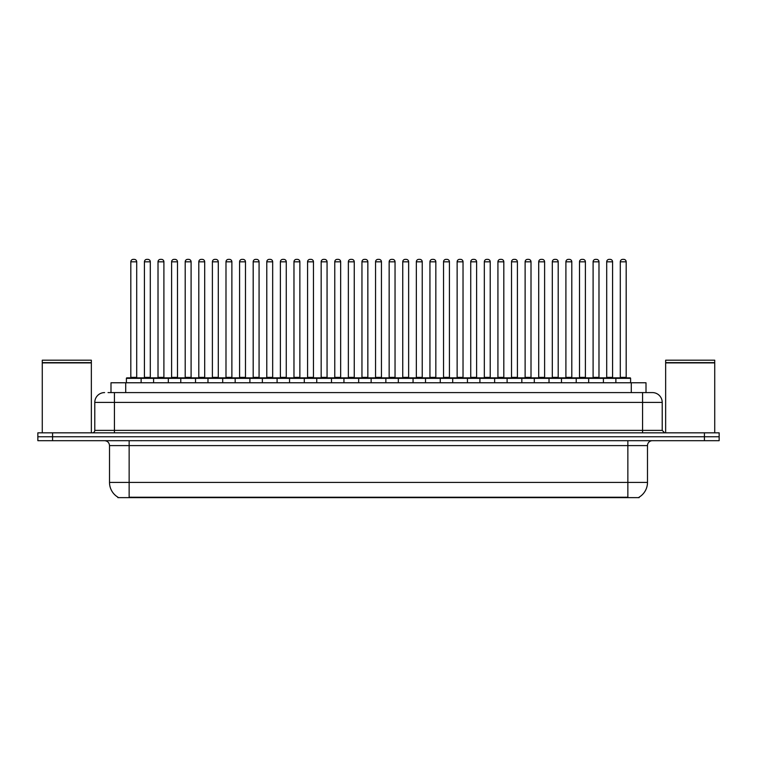 <?xml version="1.0" encoding="UTF-8"?>
<svg xmlns="http://www.w3.org/2000/svg" width="757" height="757" viewBox="0 0 757 757"><rect width="100%" height="100%" fill="white"/><g stroke="black" fill="none" stroke-linecap="round" stroke-linejoin="round"><path stroke-width="1.14" d="M110.995 392.59L110.995 382.768L646.005 382.768L646.005 392.59M639.145 497.15L639.145 497.633L117.855 497.633L117.855 497.15M118.007 497.235A17.184 17.184 0 0 1 109.51 482.417L129.144 482.417L129.144 497.235L627.856 497.235L627.856 482.417L647.49 482.417L647.49 445.599A4.911 4.911 0 0 1 652.392 440.688M109.51 482.417L109.51 445.599C109.226 442.618 107.589 440.981 104.608 440.688M638.993 497.235A17.184 17.184 0 0 0 647.49 482.417M52.574 432.834L719.15 432.834L719.15 436.761L37.85 436.761L37.85 440.688L52.574 440.688L52.574 436.761L37.85 436.761L37.85 432.834L52.574 432.834L52.574 436.761L719.15 436.761L719.15 440.688L52.574 440.688M108.27 392.59L652.241 392.59M108.043 392.59L114.421 392.59L114.421 402.402L94.786 402.402L94.786 430.383A2.451 2.451 0 0 1 92.335 432.834M104.608 392.59A9.813 9.813 0 0 0 94.786 402.402M652.392 392.59A9.813 9.813 0 0 1 662.214 402.402L662.214 430.383L664.665 432.834M615.876 382.768L615.876 378.349A0.492 0.492 0 0 1 616.368 377.866L630.108 377.866A0.492 0.492 0 0 1 630.6 378.349L126.4 378.349A0.492 0.492 0 0 1 126.892 377.866L140.632 377.866A0.492 0.492 0 0 1 141.124 378.349L141.124 382.768M136.705 261.827L130.819 261.827A2.451 2.451 0 0 1 133.27 259.367L134.254 259.367A2.451 2.451 0 0 1 136.705 261.827L136.705 377.374A0.492 0.492 0 0 0 137.197 377.866M130.819 261.827L130.819 377.374A0.492 0.492 0 0 1 130.327 377.866M126.4 378.349L126.4 382.768M154.721 378.349A0.492 0.492 0 0 0 154.229 377.866M140.49 377.866L167.827 377.866A0.492 0.492 0 0 1 168.319 378.349L168.319 382.768M144.417 261.827A2.451 2.451 0 0 1 146.867 259.367L147.852 259.367A2.451 2.451 0 0 1 150.302 261.827L144.417 261.827L144.417 377.374A0.492 0.492 0 0 1 143.925 377.866M150.302 261.827L150.302 377.374A0.492 0.492 0 0 0 150.794 377.866M153.595 382.768L153.595 378.349A0.492 0.492 0 0 1 154.087 377.866M163.9 261.827L158.014 261.827A2.451 2.451 0 0 1 160.465 259.367L161.449 259.367A2.451 2.451 0 0 1 163.9 261.827L163.9 377.374A0.492 0.492 0 0 0 164.392 377.866M158.014 261.827L158.014 377.374A0.492 0.492 0 0 1 157.522 377.866M180.781 382.768L180.781 378.349A0.492 0.492 0 0 1 181.273 377.866L195.022 377.866A0.492 0.492 0 0 1 195.514 378.349L195.514 382.768M191.095 261.827L185.2 261.827A2.451 2.451 0 0 1 187.66 259.367L188.635 259.367A2.451 2.451 0 0 1 191.095 261.827L191.095 377.374A0.492 0.492 0 0 0 191.587 377.866M185.2 261.827L185.2 377.374A0.492 0.492 0 0 1 184.708 377.866M207.976 382.768L207.976 378.349A0.492 0.492 0 0 1 208.468 377.866L222.217 377.866A0.492 0.492 0 0 1 222.7 378.349L222.7 382.768M218.29 261.827L212.395 261.827A2.451 2.451 0 0 1 214.846 259.367L215.83 259.367A2.451 2.451 0 0 1 218.29 261.827L218.29 377.374A0.492 0.492 0 0 0 218.773 377.866M212.395 261.827L212.395 377.374A0.492 0.492 0 0 1 211.903 377.866M235.172 382.768L235.172 378.349A0.492 0.492 0 0 1 235.664 377.866L249.403 377.866A0.492 0.492 0 0 1 249.895 378.349L249.895 382.768M245.476 261.827L239.59 261.827A2.451 2.451 0 0 1 242.041 259.367L243.025 259.367A2.451 2.451 0 0 1 245.476 261.827L245.476 377.374A0.492 0.492 0 0 0 245.968 377.866M239.59 261.827L239.59 377.374A0.492 0.492 0 0 1 239.098 377.866M181.917 378.349A0.492 0.492 0 0 0 181.425 377.866L167.675 377.866M171.602 261.827A2.451 2.451 0 0 1 174.063 259.367L175.047 259.367A2.451 2.451 0 0 1 177.498 261.827L171.602 261.827L171.602 377.374A0.492 0.492 0 0 1 171.12 377.866M177.498 261.827L177.498 377.374A0.492 0.492 0 0 0 177.99 377.866M209.112 378.349A0.492 0.492 0 0 0 208.62 377.866L194.871 377.866M198.798 261.827A2.451 2.451 0 0 1 201.258 259.367L202.233 259.367A2.451 2.451 0 0 1 204.693 261.827L198.798 261.827L198.798 377.374A0.492 0.492 0 0 1 198.306 377.866M204.693 261.827L204.693 377.374A0.492 0.492 0 0 0 205.185 377.866M236.298 378.349A0.492 0.492 0 0 0 235.805 377.866M222.066 377.866L235.664 377.866M225.993 261.827A2.451 2.451 0 0 1 228.444 259.367L229.428 259.367A2.451 2.451 0 0 1 231.879 261.827L225.993 261.827L225.993 377.374A0.492 0.492 0 0 1 225.501 377.866M231.879 261.827L231.879 377.374A0.492 0.492 0 0 0 232.371 377.866M42.269 362.887L91.351 362.887L42.269 362.887L42.269 432.834M91.351 362.887L91.351 432.834M91.105 362.641L42.515 362.641M91.351 362.404L91.351 360.19L42.269 360.19L42.269 362.404M665.649 362.887L714.731 362.887L665.649 362.887L665.649 432.834M714.731 362.887L714.731 432.834M714.485 362.641L665.895 362.641M714.731 362.404L714.731 360.19L665.649 360.19L665.649 362.404M262.367 382.768L262.367 378.349A0.492 0.492 0 0 1 262.859 377.866L276.598 377.866A0.492 0.492 0 0 1 277.09 378.349L277.09 382.768M272.671 261.827L266.786 261.827A2.451 2.451 0 0 1 269.237 259.367L270.221 259.367A2.451 2.451 0 0 1 272.671 261.827L272.671 377.374A0.492 0.492 0 0 0 273.163 377.866M266.786 261.827L266.786 377.374A0.492 0.492 0 0 1 266.294 377.866M289.562 382.768L289.562 378.349A0.492 0.492 0 0 1 290.045 377.866L303.794 377.866A0.492 0.492 0 0 1 304.286 378.349L304.286 382.768M299.867 261.827L293.971 261.827A2.451 2.451 0 0 1 296.432 259.367L297.416 259.367A2.451 2.451 0 0 1 299.867 261.827L299.867 377.374A0.492 0.492 0 0 0 300.359 377.866M293.971 261.827L293.971 377.374A0.492 0.492 0 0 1 293.489 377.866M316.748 382.768L316.748 378.349A0.492 0.492 0 0 1 317.24 377.866L330.989 377.866A0.492 0.492 0 0 1 331.481 378.349L331.481 382.768M327.062 261.827L321.167 261.827A2.451 2.451 0 0 1 323.627 259.367L324.602 259.367A2.451 2.451 0 0 1 327.062 261.827L327.062 377.374A0.492 0.492 0 0 0 327.554 377.866M321.167 261.827L321.167 377.374A0.492 0.492 0 0 1 320.675 377.866M263.493 378.349A0.492 0.492 0 0 0 263.001 377.866M249.261 377.866L262.859 377.866M253.188 261.827A2.451 2.451 0 0 1 255.639 259.367L256.623 259.367A2.451 2.451 0 0 1 259.074 261.827L253.188 261.827L253.188 377.374A0.492 0.492 0 0 1 252.696 377.866M259.074 261.827L259.074 377.374A0.492 0.492 0 0 0 259.566 377.866M290.688 378.349A0.492 0.492 0 0 0 290.196 377.866M276.456 377.866L290.045 377.866M280.383 261.827A2.451 2.451 0 0 1 282.834 259.367L283.818 259.367A2.451 2.451 0 0 1 286.269 261.827L280.383 261.827L280.383 377.374A0.492 0.492 0 0 1 279.891 377.866M286.269 261.827L286.269 377.374A0.492 0.492 0 0 0 286.761 377.866M317.883 378.349A0.492 0.492 0 0 0 317.391 377.866M303.642 377.866L317.24 377.866M307.569 261.827A2.451 2.451 0 0 1 310.029 259.367L311.004 259.367A2.451 2.451 0 0 1 313.464 261.827L307.569 261.827L307.569 377.374A0.492 0.492 0 0 1 307.077 377.866M313.464 261.827L313.464 377.374A0.492 0.492 0 0 0 313.956 377.866M343.943 382.768L343.943 378.349A0.492 0.492 0 0 1 344.435 377.866L358.175 377.866A0.492 0.492 0 0 1 358.667 378.349L358.667 382.768M354.248 261.827L348.362 261.827A2.451 2.451 0 0 1 350.813 259.367L351.797 259.367A2.451 2.451 0 0 1 354.248 261.827L354.248 377.374A0.492 0.492 0 0 0 354.74 377.866M348.362 261.827L348.362 377.374A0.492 0.492 0 0 1 347.87 377.866M371.138 382.768L371.138 378.349A0.492 0.492 0 0 1 371.63 377.866L385.37 377.866A0.492 0.492 0 0 1 385.862 378.349L385.862 382.768M381.443 261.827L375.557 261.827A2.451 2.451 0 0 1 378.008 259.367L378.992 259.367A2.451 2.451 0 0 1 381.443 261.827L381.443 377.374A0.492 0.492 0 0 0 381.935 377.866M375.557 261.827L375.557 377.374A0.492 0.492 0 0 1 375.065 377.866M398.333 382.768L398.333 378.349A0.492 0.492 0 0 1 398.825 377.866L412.565 377.866A0.492 0.492 0 0 1 413.057 378.349L413.057 382.768M408.638 261.827L402.752 261.827A2.451 2.451 0 0 1 405.203 259.367L406.187 259.367A2.451 2.451 0 0 1 408.638 261.827L408.638 377.374A0.492 0.492 0 0 0 409.13 377.866M402.752 261.827L402.752 377.374A0.492 0.492 0 0 1 402.26 377.866M425.519 382.768L425.519 378.349A0.492 0.492 0 0 1 426.011 377.866L439.76 377.866A0.492 0.492 0 0 1 440.252 378.349L440.252 382.768M435.833 261.827L429.938 261.827A2.451 2.451 0 0 1 432.398 259.367L433.373 259.367A2.451 2.451 0 0 1 435.833 261.827L435.833 377.374A0.492 0.492 0 0 0 436.325 377.866M429.938 261.827L429.938 377.374A0.492 0.492 0 0 1 429.446 377.866M452.714 382.768L452.714 378.349A0.492 0.492 0 0 1 453.206 377.866L466.955 377.866A0.492 0.492 0 0 1 467.438 378.349L467.438 382.768M463.029 261.827L457.133 261.827A2.451 2.451 0 0 1 459.584 259.367L460.568 259.367A2.451 2.451 0 0 1 463.029 261.827L463.029 377.374A0.492 0.492 0 0 0 463.511 377.866M457.133 261.827L457.133 377.374A0.492 0.492 0 0 1 456.641 377.866M345.069 378.349A0.492 0.492 0 0 0 344.586 377.866M330.837 377.866L344.435 377.866M334.764 261.827A2.451 2.451 0 0 1 337.215 259.367L338.199 259.367A2.451 2.451 0 0 1 340.659 261.827L334.764 261.827L334.764 377.374A0.492 0.492 0 0 1 334.272 377.866M340.659 261.827L340.659 377.374A0.492 0.492 0 0 0 341.142 377.866M372.264 378.349A0.492 0.492 0 0 0 371.772 377.866M358.033 377.866L371.63 377.866M361.96 261.827A2.451 2.451 0 0 1 364.41 259.367L365.394 259.367A2.451 2.451 0 0 1 367.845 261.827L361.96 261.827L361.96 377.374A0.492 0.492 0 0 1 361.468 377.866M367.845 261.827L367.845 377.374A0.492 0.492 0 0 0 368.337 377.866M399.459 378.349A0.492 0.492 0 0 0 398.967 377.866M385.228 377.866L398.825 377.866M389.155 261.827A2.451 2.451 0 0 1 391.606 259.367L392.59 259.367A2.451 2.451 0 0 1 395.04 261.827L389.155 261.827L389.155 377.374A0.492 0.492 0 0 1 388.663 377.866M395.04 261.827L395.04 377.374A0.492 0.492 0 0 0 395.533 377.866M426.655 378.349A0.492 0.492 0 0 0 426.163 377.866M412.414 377.866L426.011 377.866M416.341 261.827A2.451 2.451 0 0 1 418.801 259.367L419.785 259.367A2.451 2.451 0 0 1 422.236 261.827L416.341 261.827L416.341 377.374A0.492 0.492 0 0 1 415.858 377.866M422.236 261.827L422.236 377.374A0.492 0.492 0 0 0 422.728 377.866M453.85 378.349A0.492 0.492 0 0 0 453.358 377.866M439.609 377.866L453.206 377.866M443.536 261.827A2.451 2.451 0 0 1 445.996 259.367L446.971 259.367A2.451 2.451 0 0 1 449.431 261.827L443.536 261.827L443.536 377.374A0.492 0.492 0 0 1 443.044 377.866M449.431 261.827L449.431 377.374A0.492 0.492 0 0 0 449.923 377.866M479.91 382.768L479.91 378.349A0.492 0.492 0 0 1 480.402 377.866L494.141 377.866A0.492 0.492 0 0 1 494.633 378.349L494.633 382.768M490.214 261.827L484.329 261.827A2.451 2.451 0 0 1 486.779 259.367L487.763 259.367A2.451 2.451 0 0 1 490.214 261.827L490.214 377.374A0.492 0.492 0 0 0 490.706 377.866M484.329 261.827L484.329 377.374A0.492 0.492 0 0 1 483.837 377.866M507.105 382.768L507.105 378.349A0.492 0.492 0 0 1 507.597 377.866L521.336 377.866A0.492 0.492 0 0 1 521.828 378.349L521.828 382.768M517.409 261.827L511.524 261.827A2.451 2.451 0 0 1 513.975 259.367L514.959 259.367A2.451 2.451 0 0 1 517.409 261.827L517.409 377.374A0.492 0.492 0 0 0 517.902 377.866M511.524 261.827L511.524 377.374A0.492 0.492 0 0 1 511.032 377.866M534.3 382.768L534.3 378.349A0.492 0.492 0 0 1 534.783 377.866L548.532 377.866A0.492 0.492 0 0 1 549.024 378.349L549.024 382.768M544.605 261.827L538.71 261.827A2.451 2.451 0 0 1 541.17 259.367L542.154 259.367A2.451 2.451 0 0 1 544.605 261.827L544.605 377.374A0.492 0.492 0 0 0 545.097 377.866M538.71 261.827L538.71 377.374A0.492 0.492 0 0 1 538.227 377.866M561.486 382.768L561.486 378.349A0.492 0.492 0 0 1 561.978 377.866L575.727 377.866A0.492 0.492 0 0 1 576.219 378.349L576.219 382.768M571.8 261.827L565.905 261.827A2.451 2.451 0 0 1 568.365 259.367L569.34 259.367A2.451 2.451 0 0 1 571.8 261.827L571.8 377.374A0.492 0.492 0 0 0 572.292 377.866M565.905 261.827L565.905 377.374A0.492 0.492 0 0 1 565.413 377.866M588.681 382.768L588.681 378.349A0.492 0.492 0 0 1 589.173 377.866L602.913 377.866A0.492 0.492 0 0 1 603.405 378.349L603.405 382.768M598.986 261.827L593.1 261.827A2.451 2.451 0 0 1 595.551 259.367L596.535 259.367A2.451 2.451 0 0 1 598.986 261.827L598.986 377.374A0.492 0.492 0 0 0 599.478 377.866M593.1 261.827L593.1 377.374A0.492 0.492 0 0 1 592.608 377.866M626.181 261.827L620.295 261.827A2.451 2.451 0 0 1 622.746 259.367L623.73 259.367A2.451 2.451 0 0 1 626.181 261.827L626.181 377.374A0.492 0.492 0 0 0 626.673 377.866M620.295 261.827L620.295 377.374A0.492 0.492 0 0 1 619.803 377.866M630.6 378.349L630.6 382.768M481.036 378.349A0.492 0.492 0 0 0 480.544 377.866M466.804 377.866L480.402 377.866M470.731 261.827A2.451 2.451 0 0 1 473.182 259.367L474.166 259.367A2.451 2.451 0 0 1 476.617 261.827L470.731 261.827L470.731 377.374A0.492 0.492 0 0 1 470.239 377.866M476.617 261.827L476.617 377.374A0.492 0.492 0 0 0 477.109 377.866M508.231 378.349A0.492 0.492 0 0 0 507.739 377.866M493.999 377.866L507.597 377.866M497.926 261.827A2.451 2.451 0 0 1 500.377 259.367L501.361 259.367A2.451 2.451 0 0 1 503.812 261.827L497.926 261.827L497.926 377.374A0.492 0.492 0 0 1 497.434 377.866M503.812 261.827L503.812 377.374A0.492 0.492 0 0 0 504.304 377.866M535.426 378.349A0.492 0.492 0 0 0 534.934 377.866L521.194 377.866M525.121 261.827A2.451 2.451 0 0 1 527.572 259.367L528.556 259.367A2.451 2.451 0 0 1 531.007 261.827L525.121 261.827L525.121 377.374A0.492 0.492 0 0 1 524.629 377.866M531.007 261.827L531.007 377.374A0.492 0.492 0 0 0 531.499 377.866M562.621 378.349A0.492 0.492 0 0 0 562.129 377.866M548.38 377.866L561.978 377.866M552.307 261.827A2.451 2.451 0 0 1 554.767 259.367L555.742 259.367A2.451 2.451 0 0 1 558.202 261.827L552.307 261.827L552.307 377.374A0.492 0.492 0 0 1 551.815 377.866M558.202 261.827L558.202 377.374A0.492 0.492 0 0 0 558.694 377.866M589.807 378.349A0.492 0.492 0 0 0 589.324 377.866M575.575 377.866L589.173 377.866M579.502 261.827A2.451 2.451 0 0 1 581.953 259.367L582.937 259.367A2.451 2.451 0 0 1 585.398 261.827L579.502 261.827L579.502 377.374A0.492 0.492 0 0 1 579.01 377.866M585.398 261.827L585.398 377.374A0.492 0.492 0 0 0 585.88 377.866M617.002 378.349A0.492 0.492 0 0 0 616.51 377.866M602.771 377.866L616.368 377.866M606.698 261.827A2.451 2.451 0 0 1 609.148 259.367L610.133 259.367A2.451 2.451 0 0 1 612.583 261.827L606.698 261.827L606.698 377.374A0.492 0.492 0 0 1 606.206 377.866M612.583 261.827L612.583 377.374A0.492 0.492 0 0 0 613.075 377.866M625.888 497.633L625.888 497.15M131.112 497.633L131.112 497.15M125.719 392.59L125.719 382.768M631.281 392.59L631.281 382.768M627.856 440.688L627.856 445.599L109.51 445.599M647.49 445.599L627.856 445.599L627.856 482.417L129.144 482.417L129.144 440.688M704.426 440.688L704.426 432.834M114.421 432.834L114.421 430.383L662.214 430.383M94.786 430.383L114.421 430.383L114.421 402.402L642.579 402.402L642.579 432.834M662.214 402.402L642.579 402.402L642.579 392.59M130.819 377.374L136.705 377.374M144.417 377.374L150.302 377.374M158.014 377.374L163.9 377.374M185.2 377.374L191.095 377.374M212.395 377.374L218.29 377.374M239.59 377.374L245.476 377.374M171.602 377.374L177.498 377.374M198.798 377.374L204.693 377.374M225.993 377.374L231.879 377.374M266.786 377.374L272.671 377.374M293.971 377.374L299.867 377.374M321.167 377.374L327.062 377.374M253.188 377.374L259.074 377.374M280.383 377.374L286.269 377.374M307.569 377.374L313.464 377.374M348.362 377.374L354.248 377.374M375.557 377.374L381.443 377.374M402.752 377.374L408.638 377.374M429.938 377.374L435.833 377.374M457.133 377.374L463.029 377.374M334.764 377.374L340.659 377.374M361.96 377.374L367.845 377.374M389.155 377.374L395.04 377.374M416.341 377.374L422.236 377.374M443.536 377.374L449.431 377.374M484.329 377.374L490.214 377.374M511.524 377.374L517.409 377.374M538.71 377.374L544.605 377.374M565.905 377.374L571.8 377.374M593.1 377.374L598.986 377.374M620.295 377.374L626.181 377.374M470.731 377.374L476.617 377.374M497.926 377.374L503.812 377.374M525.121 377.374L531.007 377.374M552.307 377.374L558.202 377.374M579.502 377.374L585.398 377.374M606.698 377.374L612.583 377.374"/></g></svg>
